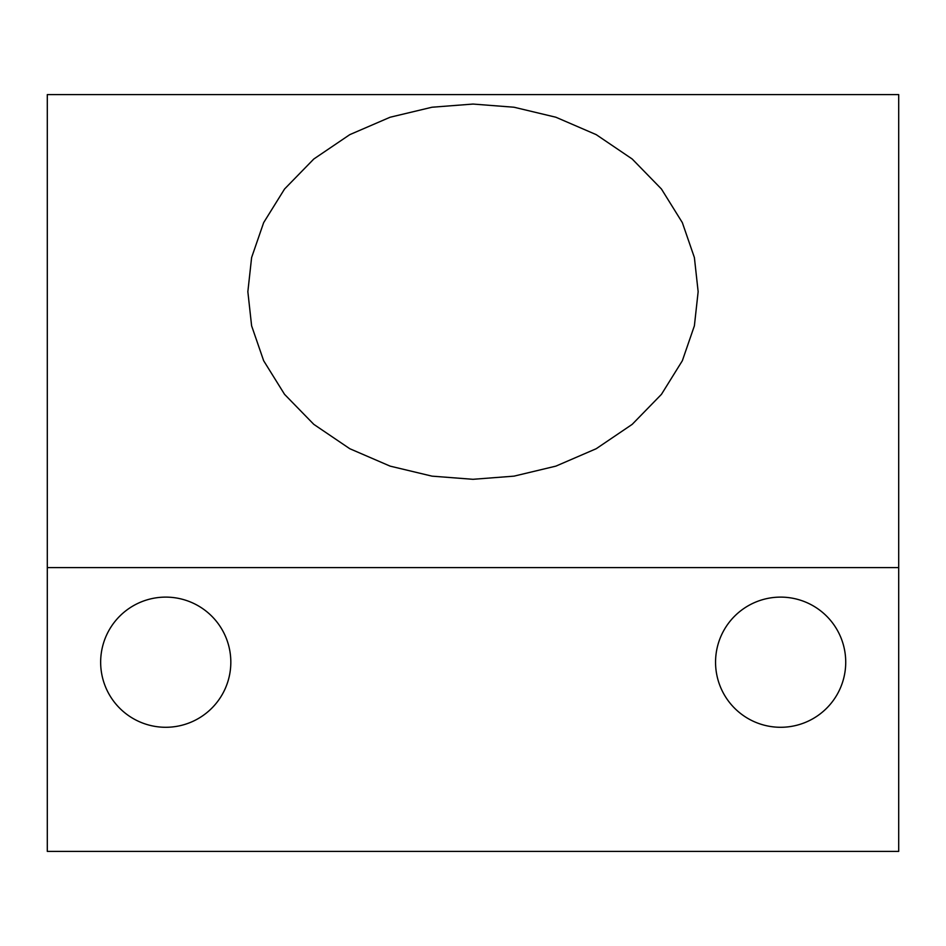 <?xml version="1.0" encoding="UTF-8"?>
<svg xmlns="http://www.w3.org/2000/svg" width="946" height="946" viewBox="0 0 946 946"><rect width="100%" height="100%" fill="white"/><g stroke="black" fill="none" stroke-linecap="round" stroke-linejoin="round"><path stroke-width="1.42" d="M898.7 567.6L898.7 94.6L47.3 94.6L47.3 851.4L898.7 851.4L898.7 567.6L47.3 567.6M845.724 662.2A65.085 65.085 0 0 1 780.639 727.285A65.085 65.085 0 0 1 715.554 662.2A65.085 65.085 0 0 1 780.639 597.115A65.085 65.085 0 0 1 845.724 662.2M230.824 662.2A65.085 65.085 0 0 1 165.739 727.285A65.085 65.085 0 0 1 100.654 662.2A65.085 65.085 0 0 1 165.739 597.115A65.085 65.085 0 0 1 230.824 662.2M473 479.303L432.003 476.145L390.119 466.13L349.795 448.723L313.8 424.352L284.557 394.352L263.662 360.745L251.612 325.826L247.852 291.687L251.612 257.549L263.662 222.617L284.557 189.011L313.8 159.011L349.795 134.639L390.119 117.233L432.003 107.229L473 104.06L513.997 107.229L555.881 117.233L596.205 134.639L632.2 159.011L661.443 189.011L682.338 222.617L694.388 257.549L698.148 291.687L694.388 325.826L682.338 360.745L661.443 394.352L632.2 424.352L596.205 448.723L555.881 466.13L513.997 476.145L473 479.303"/></g></svg>
